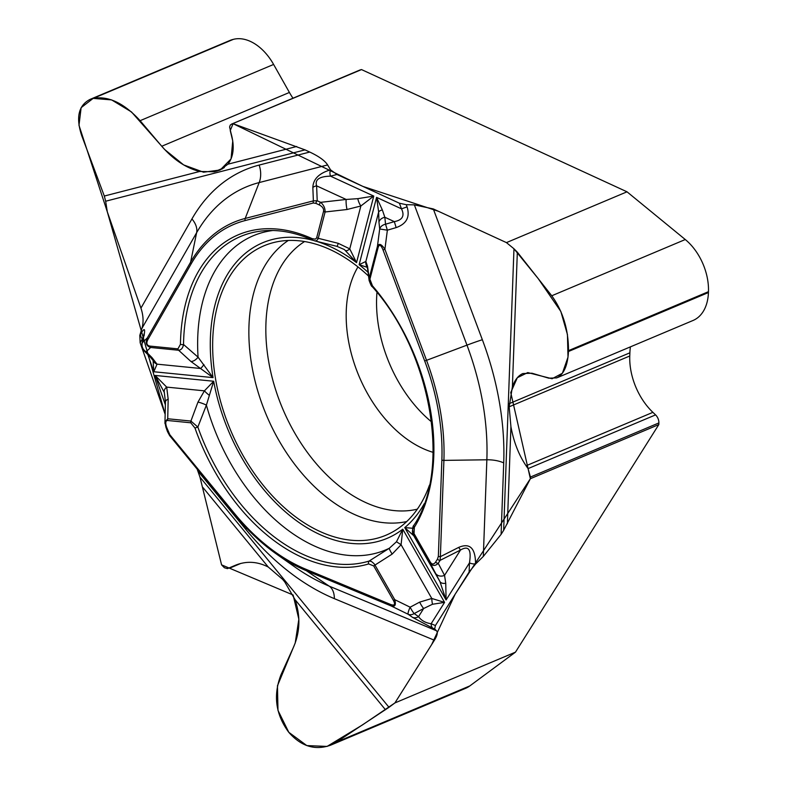 <?xml version="1.0" encoding="UTF-8"?>
<svg xmlns="http://www.w3.org/2000/svg" width="787" height="787" viewBox="0 0 787 787"><rect width="100%" height="100%" fill="white"/><g stroke="black" fill="none" stroke-linecap="round" stroke-linejoin="round"><path stroke-width="1.18" d="M515.475 652.148L394.907 702.939L434.394 640.244L334.347 598.641A234.378 152.845 67.2 0 1 245.78 529.336L197.793 470.921L199.967 477.129L221.58 564.859L293.118 594.992L298.853 619.212L295.204 643.038L277.457 685.792L277.978 710.386L288.799 732.303L306.802 745.584L327.087 746.42L362.384 724.975L394.907 702.939L431.62 644.661L455.142 594.224L530.369 478.712L510.743 392.526L517.325 377.721L527.752 372.576L552.081 378.744L562.39 373.264L568.007 357.15L567.447 334.564L560.826 311.436L538.19 278.578L513.97 248.781L506.444 242.612L433.293 208.929L482.352 339.728A234.378 152.845 67.2 0 1 503.719 462.894L501.103 534.353L503.65 530.31L513.97 248.781L517.334 252.155L551.756 295.774C562.921 311.288 568.499 329.586 568.489 350.648L568.46 351.504C567.702 365.66 563.807 374.455 556.763 377.888L548.736 378.183L531.963 373.215L522.843 373.55C518.289 375.547 514.796 379.964 512.396 386.791L509.169 406.8L510.93 426.711C513.704 441.841 518.751 454.856 526.09 465.766L528.057 468.609L655.571 414.887A7.644 4.988 67.2 0 1 658.876 422.934L658.808 424.596L515.475 652.148L469.819 685.92A47.161 30.752 67.2 0 1 465.619 688.32L331.327 744.896M658.876 422.934L530.428 477.05L530.369 478.712L658.808 424.596M530.369 478.712L503.65 530.31M501.103 534.353L483.316 556.429L475.545 564.063L469.121 572.041L435.418 625.537L434.66 628.97L436.49 630.771C437.966 632.423 437.267 635.581 434.394 640.244M389.004 707.306L336.315 742.161L330.806 745.112C315.371 750.68 301.48 746.548 289.134 732.717L288.554 732.008C275.607 714.291 273.079 695.216 280.979 674.784L293.669 646.806C300.103 631.754 300.565 616.044 295.076 599.684L284.776 581.967L282.641 579.37L268.269 567.043C257.359 561.446 246.479 560.826 235.628 565.174L227.433 568.637L224.403 567.742L221.58 564.859L199.967 477.129L389.004 707.306L394.907 702.939M513.97 248.781L506.444 242.612L438.448 211.3L362.866 186.401L233.08 123.687L230.247 130.553L232.745 140.952L231.053 158.915L220.212 169.982L203.538 172.205L183.637 164.906L164.68 149.53L131.488 111.951L111.616 99.9L93.151 98.385L81.13 107.671L78.985 125.33L107.288 211.762L165.152 414.306L140.155 342.738L139.791 335.429L141.945 328.356C143.706 322.149 143.372 315.41 140.942 308.13L191.93 218.943A234.378 152.845 67.2 0 1 259.13 165.083L309.734 152.048L305.022 149.874L105.655 201.226L107.288 211.762L140.942 308.13M231.516 124.12L359.885 70.033A7.644 4.988 67.2 0 1 360.338 69.886L231.899 123.992L361.518 69.581L627.013 191.812L506.444 242.612M233.08 123.687L305.022 149.874M309.734 152.048C318.942 156.377 324.913 160.666 327.618 164.936L330.51 169.825A7.644 5.775 75.6 0 0 330.501 176.15C319.306 176.416 314.682 179.652 316.62 185.85L317.21 200.754A2.548 1.574 114.7 0 0 315.951 203.39L313.383 202.987L245.21 220.547A188.467 122.9 -112.8 0 0 191.162 263.861L147.887 339.571C146.038 343.289 146.726 345.463 149.943 346.093L177.941 348.867L180.449 344.303A177.164 115.532 67.2 0 1 312.232 238.677L315.262 239.15L316.61 237.989L323.565 211.27C323.919 208.742 322.532 206.647 319.414 204.984L315.951 203.39M482.352 339.728A21.16 0.984 -20.6 0 0 466.966 345.139L414.356 204.866L406.24 204.689L399.403 203.223L336.974 174.478L330.51 169.825C319.05 173.238 313.177 179.121 312.842 187.463A7.644 5.834 -2.3 0 1 316.62 185.85L346.172 199.455L357.819 198.658L373.766 196.071L360.859 205.997L347.037 209.499L325.1 211.978A2.548 1.466 -165.5 0 1 323.565 211.27M414.356 204.866L433.293 208.929M530.428 477.05L528.057 468.609M105.655 201.226L104.317 196.042L81.75 135.728C75.7 117.529 78.464 105.419 90.033 99.408L93.397 98.316C108.636 95.798 124.208 103.254 140.106 120.686L161.748 146.244C173.425 159.633 186.057 168.044 199.652 171.477L214.477 171.763L219.888 170.11L227.925 164.198C233.709 156.603 234.723 146.195 230.965 132.964L229.607 126.963L230.276 125.054L231.899 123.992M429.476 485.117A157.046 102.408 67.2 0 1 391.533 532.573A157.046 102.408 67.2 0 1 319.827 531.412A157.046 102.408 67.2 0 1 215.687 379.737A157.046 102.408 67.2 0 1 269.803 243.645A157.046 102.408 67.2 0 1 330.156 249.587A157.046 102.408 67.2 0 1 368.562 276.07M376.973 292.341A112.157 73.142 -112.8 0 0 431.542 421.871M483.316 556.429L486.858 459.785L443.907 460.385L440.376 556.665L458.752 547.368C469.908 542.627 475.505 548.175 475.555 564.013A7.644 3.364 -177.9 0 1 469.455 562.892C471.61 549.523 468.629 545.234 460.493 550.034L440.1 560.364A2.548 1.761 -147.8 0 1 437.483 559.095L438.349 556.291L441.871 460.011A188.467 122.9 -112.8 0 0 424.695 360.977L383.043 249.941C380.938 244.836 379.304 243.99 378.144 247.403L369.91 279.218L372.448 285.789A177.164 115.532 67.2 0 1 414.346 527.3L414.041 533.586L430.4 562.233C432.043 564.623 433.775 564.564 435.614 562.056L437.483 559.095M407.066 206.883C410.194 216.996 406.545 223.901 396.136 227.6L394.326 221.629C402.472 220.075 404.872 215.815 401.508 208.84L407.066 206.883L406.24 204.689M313.482 240.34A2.548 1.584 -65.7 0 1 312.96 240.251C296.817 233.041 281.392 229.824 266.695 230.581A174.704 113.928 -112.8 0 0 183.528 344.49L198.068 357.17L213.061 377.622L190.907 361.459L178.629 350.254L150.632 347.48C146.274 346.093 145.172 342.906 147.317 337.918A2.548 1.731 29.8 0 0 147.887 339.571M327.618 164.936L259.189 182.564L245.2 218.442L313.374 200.882L317.21 200.754L320.663 202.338C323.713 205.023 325.188 208.23 325.1 211.978L318.105 238.884L316.571 240.724L314.957 240.901M316.738 237.625A2.548 1.466 -165.5 0 0 318.282 238.323L338.272 243.34A7.644 0.58 105.6 0 1 336.944 246.351L344.411 249.568M338.272 243.34L349.762 248.869L356.531 262.632L344.362 249.538M382.354 209.952A7.644 3.315 -178.2 0 0 378.655 212.018L376.57 197.36L382.354 209.952L384.833 217.261A7.644 5.863 174.1 0 0 378.96 222.023L378.655 212.018L365.857 261.461L367.519 266.222L369.201 278.165L377.445 246.341C378.94 243.026 381.429 244 384.902 249.292L383.043 249.941M367.244 267.324L359.138 264.678L365.857 261.461A7.644 7.467 -51.4 0 0 367.126 266.842M438.349 556.291A2.548 1.121 -177.9 0 0 440.376 556.665L440.1 560.364L438.231 563.325C435.063 566.306 432.309 566.109 429.968 562.744L413.598 534.088L414.375 536.301L404.754 527.605L413.264 528.313M435.614 562.056A2.548 1.761 -147.8 0 0 438.231 563.325L444.547 575.366L445.747 583.226L446.091 599.969L439.923 581.544L429.968 562.744L430.4 562.233M378.144 247.403A2.548 1.466 14.5 0 1 377.445 246.341L379.678 228.978L387.361 230.188L385.551 224.216A7.644 5.863 174.1 0 0 379.678 228.978L378.96 222.023M414.375 536.301A7.644 7.624 164.9 0 1 413.637 534.511L413.116 533.074L413.598 534.088L414.041 533.586M414.169 524.949A2.548 1.751 31.8 0 0 413.952 525.214C412.713 526.109 412.418 528.707 413.077 532.986L412.575 529.72L413.824 525.49M369.083 280.103L369.201 278.165A2.548 1.466 14.5 0 0 369.91 279.218M367.44 268.397A7.644 6.345 -9.1 0 1 367.519 266.222M357.819 198.658A7.644 2.735 66.7 0 0 360.859 205.997L349.762 248.869A7.644 2.45 127.9 0 1 345.975 250.65M319.414 204.984A2.548 1.574 114.7 0 1 320.663 202.338L346.172 199.455A7.644 1.456 83.5 0 0 347.037 209.499M458.752 547.368A7.644 0.944 63.2 0 0 460.493 550.034L444.547 575.366A7.644 6.532 152.3 0 1 435.388 573.093M312.842 187.463L313.374 200.882A2.548 1.928 75.6 0 0 313.383 202.987M312.951 240.242A2.548 1.584 -65.7 0 1 312.232 238.677M372.448 285.789A2.548 0.856 -40.6 0 0 372.29 286.694C432.083 353.284 451.226 470.528 413.952 525.204A2.548 1.751 31.8 0 0 414.346 527.3M432.978 628.272L412.565 617.362A7.644 6.217 -54.8 0 0 418.546 616.634C421.232 620.481 425.423 622.851 431.119 623.747A7.644 4.83 112.6 0 0 432.978 628.272L434.66 628.97M194.969 428.03L190.769 422.796L167.582 420.494C165.585 420.642 165.231 422.796 166.519 426.957L169.815 434.729L234.467 513.439A188.467 122.9 -112.8 0 0 305.69 569.168L390.618 604.485C394.572 605.882 395.517 604.554 393.461 600.511L373.697 565.922L368.65 563.915A177.164 115.532 67.2 0 1 194.969 428.03L197.852 427.056A174.704 113.928 -112.8 0 0 369.123 561.052L389.319 548.254L396.481 541.761L402.767 529.189L401.085 544.722L392.182 554.078L374.966 565.056L394.73 599.655C396.215 604.937 395.054 607.052 391.237 605.99A2.548 1.613 -67.4 0 1 390.618 604.485M432.506 604.249A7.644 1.525 -92.7 0 1 431.788 598.474L444.576 602.38L432.506 604.249L423.672 608.508A7.644 1.21 -118.1 0 1 419.628 602.134L431.788 598.474L401.085 544.722L396.481 541.761M197.96 402.118L204.413 390.844L213.69 381.252L206.391 405.128L197.852 427.056L190.916 421.055L197.96 402.118A7.644 1.397 21.7 0 1 206.391 405.128A170.454 111.154 -112.8 0 0 389.319 548.254A7.644 1.092 55.6 0 0 392.182 554.078M164.945 423.445L165.437 401.96L164.306 392.388A7.644 4.958 -17.7 0 0 164.375 392.575L155.118 375.448L166.687 387.106L168.172 399.166L167.729 418.763A2.548 1.82 95.7 0 0 167.582 420.494M393.461 600.511L394.73 599.655L410.145 607.2A7.644 1.525 116.1 0 0 408.207 614.293A7.644 6.217 -54.8 0 0 414.188 613.565A7.644 1.21 -118.1 0 1 410.145 607.2L419.628 602.134M368.65 563.915A2.548 1.928 73.1 0 1 369.123 561.052L371.434 561.465L373.992 563.62L374.966 565.056L373.697 565.922M445.747 583.226A7.644 4.879 151.4 0 1 439.923 581.544L413.303 534.944A7.644 7.113 -32.5 0 1 412.555 530.448M234.231 514.226L169.697 435.654A2.548 0.797 -39.4 0 1 169.628 435.595A2.548 0.797 -39.4 0 1 169.815 434.729M166.519 426.957L165.89 427.056L167.483 431.601L168.103 431.512M143.864 334.996L142.349 338.902A7.644 5.184 -150.2 0 1 140.647 333.924C144.424 327.608 145.497 328.287 143.883 335.97A7.644 5.096 -167.2 0 0 143.46 336.993L141.945 343.644M153.239 360.672L153.229 360.653A7.644 6.699 -22.2 0 0 157.026 364.155L153.819 371.749L153.081 360.249M153.229 360.653L149.894 356.609A7.644 4.958 -45.2 0 0 152.009 357.603L157.026 364.155L200.528 368.473A7.644 1.397 120.9 0 0 203.902 364.519M144.247 350.982A7.644 4.958 -45.2 0 0 146.126 351.759A7.644 7.152 -133.5 0 1 142.368 342.62A7.644 5.096 -167.2 0 0 141.985 343.525M180.449 344.303A2.548 1.072 -179.2 0 0 183.528 344.49C182.84 348.1 181.207 350.018 178.629 350.254A2.548 1.82 -84.3 0 1 177.941 348.867M272.814 230.502A170.454 111.154 -112.8 0 0 198.068 357.17A7.644 4.358 131.4 0 1 190.907 361.459M164.198 392.054L164.306 392.388A7.644 4.958 -17.7 0 1 166.687 387.106L204.413 390.844A7.644 1.19 39.1 0 0 209.244 395.271M165.034 423.18L164.975 422.501M164.975 422.107L167.729 418.763L190.916 421.055A2.548 1.82 95.7 0 0 190.769 422.796M165.437 401.941A7.644 3.748 1.3 0 1 168.172 399.166M152.009 357.603L146.126 351.759L150.632 347.48A2.548 1.82 -84.3 0 1 149.943 346.093M90.466 99.221L229.971 40.452A47.161 30.752 67.2 0 1 232.765 39.507L233.375 39.35A47.161 30.752 67.2 0 1 273.61 64.445L289.409 92.463A53.536 34.903 -112.8 0 0 292.99 98.218M360.338 69.886L361.518 69.581M627.013 191.812L685.27 239.533A47.161 30.752 67.2 0 1 708.467 291.672L708.438 292.538A47.161 30.752 67.2 0 1 693.042 320.476L557.796 377.455M630.417 346.86A53.536 34.903 -112.8 0 0 629.885 352.812L629.767 355.99A53.536 34.903 -112.8 0 0 652.895 412.339L655.571 414.887M197.144 469.091L197.842 471.059M385.473 709.756L295.076 599.684M268.269 567.043L203.066 487.655M517.334 252.155L512.396 386.791M510.93 426.711L507.369 523.808M104.317 196.042L199.652 171.477M227.925 164.198L296.689 146.48M417.326 509.159A146.028 95.227 67.2 0 1 365.483 502.44A146.028 95.227 67.2 0 1 271.023 373.038A146.028 95.227 67.2 0 1 304.579 241.54M406.712 521.565A153.662 100.205 67.2 0 1 353.727 514.137A153.662 100.205 67.2 0 1 254.595 379.127A153.662 100.205 67.2 0 1 288.288 240.468M433.125 452.348A112.157 73.142 67.2 0 1 422.708 448.413A112.157 73.142 67.2 0 1 357.967 266.911M503.719 462.894A21.16 9.316 2.1 0 0 486.858 459.785A218.176 142.27 -112.8 0 0 466.966 345.139L426.544 360.328A190.415 124.169 67.2 0 1 443.907 460.385A2.548 1.121 -177.9 0 1 441.871 460.011M469.121 572.041L469.455 562.892L446.091 599.969L404.754 527.605A160.361 104.573 -112.8 0 0 424.223 503.729M336.974 174.478L330.501 176.15L373.766 196.071L356.531 262.632A160.361 104.573 -112.8 0 0 315.498 241.029M396.136 227.6L387.361 230.188L384.902 249.292L426.544 360.328L424.695 360.977M368.031 272.302A160.361 104.573 -112.8 0 0 359.138 264.678L376.57 197.36L401.508 208.84L399.403 203.223M313.334 240.409A160.361 104.573 -112.8 0 0 213.061 377.622L153.819 371.749L147.808 354.543M140.155 342.738L142.349 338.902L142.762 340.082M435.418 625.537L431.119 623.747L444.576 602.38L402.767 529.189A160.361 104.573 -112.8 0 1 213.69 381.252L155.118 375.448L165.368 404.813M384.833 217.261L385.551 224.216L394.326 221.629L384.833 217.261M245.78 529.336A21.16 6.65 140.6 0 0 246.508 528.097M412.565 617.362L408.207 614.293L391.237 605.99L306.31 570.673A190.415 124.169 67.2 0 1 276.394 553.989A190.415 124.169 67.2 0 1 234.349 514.373A2.548 0.797 -39.4 0 1 234.28 514.314A2.548 0.797 -39.4 0 1 234.467 513.439M334.347 598.641A21.16 13.379 112.6 0 0 329.202 586.148L306.31 570.673A2.548 1.613 -67.4 0 1 305.69 569.168M167.483 431.601L169.628 435.595L234.28 514.314C247.334 530.172 261.373 543.394 276.394 553.989L294.928 567.034A218.176 142.27 -112.8 0 0 329.202 586.148L436.49 630.771M423.672 608.508L414.188 613.565L418.546 616.634L423.672 608.508M259.13 165.083A21.16 15.966 -104.4 0 1 259.189 182.564A218.176 142.27 -112.8 0 0 196.622 232.706L190.602 262.199A190.415 124.169 67.2 0 1 245.2 218.442A2.548 1.928 75.6 0 0 245.21 220.547M139.791 335.429L140.647 333.924M143.883 335.97L142.368 342.62L147.317 337.918L190.602 262.199A2.548 1.731 29.8 0 0 191.162 263.861M191.93 218.943A21.16 14.353 -150.2 0 1 196.622 232.706L141.945 328.356M92.787 98.473L232.765 39.507M93.397 98.316L233.375 39.35M216.73 171.182L222.81 168.625M214.477 171.763L224.305 167.621M161.748 146.244L289.409 92.463M140.106 120.686L273.61 64.445M568.489 350.648L708.467 291.672M568.46 351.504L708.438 292.538M685.27 239.533L551.756 295.774M526.09 465.766L652.895 412.339M509.169 406.8L629.767 355.99M509.287 403.623L629.885 352.812M469.819 685.92L336.315 742.161M232.893 566.463L238.441 564.122M229.843 568.047L240.763 563.443M314.328 240.773L336.944 246.351M369.152 280.634L367.381 267.108M312.96 240.251L314.82 240.871M372.29 286.694C371.651 286.714 370.588 284.579 369.093 280.3M149.894 356.609L144.011 350.766M142.073 343.171A7.644 7.644 0 0 0 145.064 351.641M143.46 336.993L144.011 333.836L144.326 335.193M165.89 427.056L164.995 422.491M522.853 373.55L522.234 373.805M240.871 563.413L229.489 568.214"/></g></svg>
